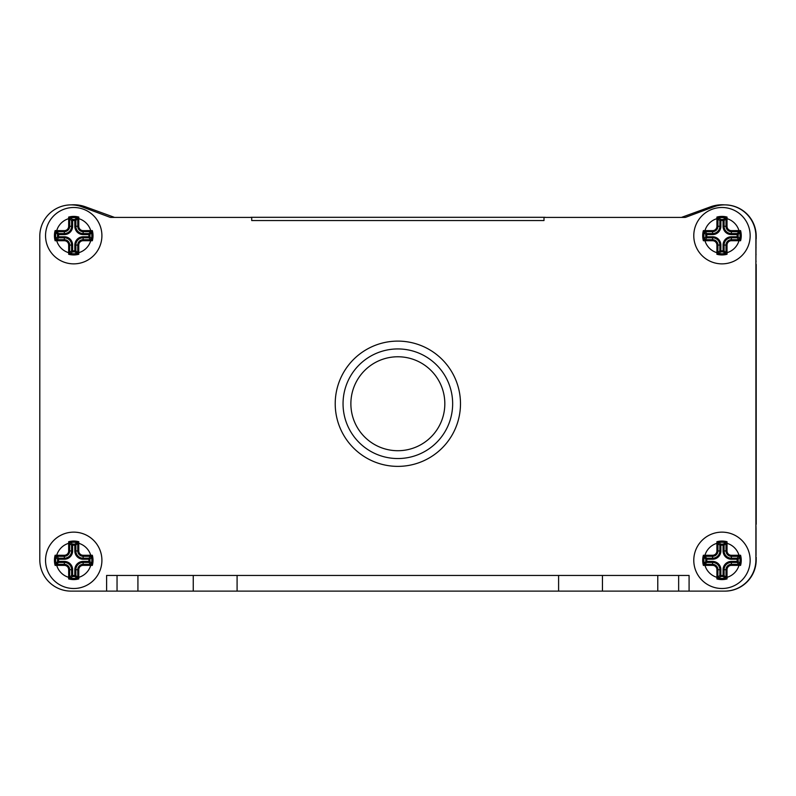 <?xml version="1.0" encoding="UTF-8"?>
<svg xmlns="http://www.w3.org/2000/svg" width="796" height="796" viewBox="0 0 796 796"><rect width="100%" height="100%" fill="white"/><g stroke="black" fill="none" stroke-linecap="round" stroke-linejoin="round"><path stroke-width="1.19" d="M725.126 217.855A18.099 18.099 0 0 0 718.818 217.855L716.898 217.079A19.283 19.283 0 0 1 727.047 217.079L725.982 218.87L725.992 226.283L727.027 226.283L727.047 217.079L723.136 219.507L723.067 220.532L724.091 220.532L725.982 218.87M755.902 293.694A3.134 3.134 0 0 1 755.902 295.615M755.902 322.927A3.134 3.134 0 0 1 755.902 324.848M755.902 352.15A3.134 3.134 0 0 1 755.902 354.071M755.902 381.384A3.134 3.134 0 0 1 755.902 383.304M335.215 403.741A62.635 62.635 0 0 1 397.851 341.106A62.635 62.635 0 0 1 460.486 403.741A62.635 62.635 0 0 1 397.851 466.376A62.635 62.635 0 0 1 335.215 403.741M755.902 410.607A3.134 3.134 0 0 1 755.902 412.527M755.902 439.84A3.134 3.134 0 0 1 755.902 441.76M755.902 536.046A2.09 2.09 0 0 0 755.902 534.494M755.902 549.618A2.09 2.09 0 0 0 756.051 548.842L756.051 528.484A3.134 3.134 0 0 0 755.902 527.519M755.902 529.26A2.09 2.09 0 0 0 756.051 528.484L755.902 524.305M755.902 469.063A3.134 3.134 0 0 1 755.902 470.983M755.902 554.842A2.09 2.09 0 0 1 756.051 555.628L756.051 548.842A2.09 2.09 0 0 0 755.902 548.056M755.902 542.832A2.09 2.09 0 0 0 755.902 541.27M755.902 498.296A3.134 3.134 0 0 1 755.902 500.216M724.877 591.12A31.313 31.313 0 0 0 756.2 559.797L756.2 557.19M756.2 238.701L756.2 236.203A31.313 31.313 0 0 0 724.808 204.88A33.93 33.93 0 0 0 710.52 206.821L681.694 217.318L710.52 206.821M755.902 264.381L756.051 238.701A33.93 33.93 0 0 0 755.892 235.397M756.2 524.305L756.2 264.381M117.042 591.12L117.042 575.458L137.927 575.458L137.927 591.12L71.113 591.12A31.313 31.313 0 0 1 39.8 559.797L39.8 236.203A31.313 31.313 0 0 1 82.068 206.861L109.798 217.209A3.134 3.134 0 0 0 110.893 217.407L251.705 217.407L251.705 220.542L543.996 220.542L543.996 217.407L684.809 217.407A3.134 3.134 0 0 0 685.903 217.209L713.634 206.861A31.313 31.313 0 0 1 755.902 236.203L755.902 559.797A31.313 31.313 0 0 1 724.579 591.12L657.775 591.12L657.775 575.458L558.603 575.458L558.603 591.12L657.775 591.12M756.051 559.797A31.313 31.313 0 0 1 724.728 591.12M70.376 217.776L68.655 217.079L69.72 218.87L69.7 226.283L72.635 226.283L72.635 220.532A15.184 15.184 0 0 1 74.814 220.532L74.894 219.507L76.884 217.855A18.099 18.099 0 0 0 70.565 217.855L68.675 218.661L68.655 217.079A19.283 19.283 0 0 1 78.804 217.079L75.849 220.532L74.814 220.532L74.814 226.283A8.308 8.308 0 0 0 83.122 234.591L88.873 234.591A15.184 15.184 0 0 1 88.873 236.77L89.898 236.84L91.55 238.83A18.099 18.099 0 0 0 91.55 232.522L92.326 230.601L88.873 233.556L83.122 233.556L83.122 234.591M755.902 262.222A3.134 3.134 0 0 0 756.051 261.257A2.09 2.09 0 0 0 755.902 260.481M755.902 255.247A2.09 2.09 0 0 0 755.902 253.695M755.902 248.461A2.09 2.09 0 0 0 755.902 246.909M755.902 241.685A2.09 2.09 0 0 0 755.902 240.123M724.778 204.88A31.313 31.313 0 0 1 755.941 233.626A3.134 3.134 0 0 1 755.862 234.641M545.19 217.308L250.81 217.308M251.705 217.308L543.996 217.308M85.48 206.821L114.306 217.318L85.48 206.821A33.93 33.93 0 0 0 71.212 204.88A31.313 31.313 0 0 1 71.222 204.88L71.222 204.88M725.126 542.504A18.099 18.099 0 0 0 718.818 542.504L716.898 541.728A19.283 19.283 0 0 1 727.047 541.728L725.982 543.519L725.992 550.932L727.027 550.932L727.047 541.728L723.136 544.156A1.045 1.015 47.1 0 1 724.091 545.18L723.067 545.18L723.136 544.156A16.209 16.209 0 0 0 720.808 544.156L720.877 545.18A15.184 15.184 0 0 1 723.067 545.18L723.067 550.932A8.308 8.308 0 0 0 731.365 559.23L737.116 559.23A15.184 15.184 0 0 1 737.116 561.409L738.141 561.488L739.792 563.478A18.099 18.099 0 0 0 739.792 557.17L740.569 555.25L738.778 556.314L731.365 556.295L731.365 558.205L737.116 558.205L738.778 556.314M755.892 560.464A33.93 33.93 0 0 0 755.951 559.797M70.376 542.414L68.675 543.31A17.751 17.751 0 0 0 56.715 555.27L56.715 556.205L55.123 555.25L64.327 555.27A4.348 4.348 0 0 0 68.675 550.932L68.655 541.728A19.283 19.283 0 0 1 78.804 541.728L77.073 542.414L78.774 543.31L78.804 541.728L75.849 545.18L74.814 545.18L74.894 544.156L76.884 542.504A18.099 18.099 0 0 0 70.565 542.504L68.655 541.728L69.72 543.519L69.7 550.932L72.635 550.932L72.635 545.18A15.184 15.184 0 0 1 74.814 545.18L74.814 550.932A8.308 8.308 0 0 0 83.122 559.23L88.873 559.23A15.184 15.184 0 0 1 88.873 561.409L89.898 561.488L91.55 563.478A18.099 18.099 0 0 0 91.55 557.17L92.326 555.25L90.535 556.314L83.122 556.295L83.122 558.205L88.873 558.205L90.535 556.314M444.825 403.741A46.974 46.974 0 0 0 397.851 356.767A46.974 46.974 0 0 0 350.877 403.741A46.974 46.974 0 0 0 397.851 450.715A46.974 46.974 0 0 0 444.825 403.741M77.073 217.776L78.774 218.661L78.804 217.079L76.884 217.855M718.629 217.776L716.917 218.661L716.898 217.079L717.962 218.87L717.952 226.283L720.877 226.283L720.877 220.532A15.184 15.184 0 0 1 723.067 220.532L723.067 226.283A8.308 8.308 0 0 0 731.365 234.591L737.116 234.591A15.184 15.184 0 0 1 737.116 236.77L738.141 236.84L739.792 238.83A18.099 18.099 0 0 0 739.792 232.522L740.569 230.601L737.116 233.556L731.365 233.556L731.365 234.591M57.053 231.676L55.889 232.651L57.043 231.656M55.909 232.522A18.099 18.099 0 0 0 55.909 238.83L55.123 240.75A19.283 19.283 0 0 1 55.123 230.601L56.715 231.566L56.715 230.631A17.751 17.751 0 0 1 68.675 218.661L68.675 226.283A4.348 4.348 0 0 1 64.327 230.631L55.123 230.601L57.561 234.512L58.586 234.591L58.586 233.556A1.045 1.015 -42.9 0 0 57.561 234.512A16.209 16.209 0 0 0 57.561 236.84L58.586 236.77A15.184 15.184 0 0 1 58.586 234.591L64.327 234.591A8.308 8.308 0 0 0 72.635 226.283M55.819 232.333L56.715 231.566L58.586 233.556L64.327 233.556A7.273 7.273 0 0 0 71.61 226.283L71.61 220.532L72.635 220.532L72.565 219.507A1.045 1.015 -47.1 0 0 71.61 220.532L69.72 218.87M69.71 543.638L70.685 542.474L69.73 543.648M397.851 348.937A54.805 54.805 0 0 1 452.655 403.741A54.805 54.805 0 0 1 397.851 458.546A54.805 54.805 0 0 1 343.046 403.741A54.805 54.805 0 0 1 397.851 348.937M717.952 543.638L718.927 542.474L717.972 543.648M704.152 557.17A18.099 18.099 0 0 0 704.152 563.478L703.375 565.399A19.283 19.283 0 0 1 703.375 555.25L706.828 558.205L706.828 559.23L705.803 559.16L704.062 556.981L703.375 555.25L704.957 555.27A17.751 17.751 0 0 1 716.917 543.31L717.962 543.519L717.952 550.932L720.877 550.932L720.877 545.18L719.853 545.18L719.853 550.932A7.273 7.273 0 0 1 712.579 558.205L712.579 555.27A4.348 4.348 0 0 0 716.917 550.932L716.898 541.728L717.853 543.31L718.629 542.414M56.904 556.295L55.909 557.17L57.561 559.16L58.586 559.23L58.586 558.205L56.914 556.314L64.327 556.295L64.327 555.27M55.879 557.28L57.043 556.305L55.889 557.299M137.927 591.12L558.603 591.12M137.927 575.458L193.249 575.458L193.249 591.12M558.603 575.458L193.249 575.458M689.087 591.12L689.087 575.458L657.775 575.458M69.71 218.99L70.685 217.835L69.73 218.999M117.042 575.458L106.604 575.458L106.604 591.12M678.65 575.458L678.65 591.12M602.453 575.458L602.453 591.12M237.089 575.458L237.089 591.12M717.952 218.99L718.927 217.835L717.972 218.999M101.908 560.155A28.188 28.188 0 0 1 73.889 588.503A28.188 28.188 0 0 1 45.541 560.493A28.188 28.188 0 0 1 73.56 532.136A28.188 28.188 0 0 1 101.908 560.155A28.188 28.188 0 0 1 73.889 588.503A28.188 28.188 0 0 1 45.541 560.493A28.188 28.188 0 0 1 73.56 532.136A28.188 28.188 0 0 1 101.908 560.155M55.909 557.17A18.099 18.099 0 0 0 55.909 563.478L55.123 565.399L56.715 565.369A17.751 17.751 0 0 0 68.675 577.339L68.655 578.921L70.555 578.155A18.099 18.099 0 0 0 76.884 578.145L78.804 578.921L78.774 577.339A17.751 17.751 0 0 0 90.734 565.369L92.326 565.399L91.55 563.478M77.729 543.648L76.754 542.484L77.749 543.638M55.909 563.478L57.561 561.488A1.045 1.015 -137.1 0 0 58.586 562.444L55.123 565.399A19.283 19.283 0 0 1 55.123 555.25L55.819 556.981M64.327 559.23L64.327 558.205L58.586 558.205A1.045 1.015 -42.9 0 0 57.561 559.16A16.209 16.209 0 0 0 57.561 561.488L58.586 561.409A15.184 15.184 0 0 1 58.586 559.23L64.327 559.23A8.308 8.308 0 0 0 72.635 550.932M76.884 578.145L74.894 576.493L74.814 575.468A15.184 15.184 0 0 1 72.635 575.468L72.565 576.493L70.565 578.145M68.675 569.717A4.348 4.348 0 0 0 64.327 565.369L64.327 564.344A5.373 5.373 0 0 1 69.7 569.717L68.675 569.717L68.675 577.339L69.61 577.339L68.655 578.921A19.283 19.283 0 0 0 78.804 578.921L75.849 575.468A1.045 1.015 132.9 0 1 74.894 576.493A16.209 16.209 0 0 1 72.565 576.493A1.045 1.015 -132.9 0 1 71.61 575.468L72.635 575.468L72.635 569.717A8.308 8.308 0 0 0 64.327 561.409L58.586 561.409L58.586 562.444L64.327 562.444L64.327 561.409M70.376 578.224L69.61 577.339L69.7 569.717L71.61 569.717A7.273 7.273 0 0 0 64.327 562.444L64.327 564.344L56.904 564.344M69.73 577L70.705 578.165L69.71 577.01M77.729 577L76.754 578.165L77.749 577.01M70.565 542.504L72.565 544.156L72.635 545.18L71.61 545.18L71.61 550.932A7.273 7.273 0 0 1 64.327 558.205L64.327 556.295A5.373 5.373 0 0 0 69.7 550.932L68.675 550.932M91.55 557.17L89.898 559.16L88.873 559.23L88.873 558.205A1.045 1.015 42.9 0 1 89.898 559.16A16.209 16.209 0 0 1 89.898 561.488A1.045 1.015 137.1 0 1 88.873 562.444L88.873 561.409L83.122 561.409A8.308 8.308 0 0 0 74.814 569.717L74.814 575.468L75.849 575.468L75.849 569.717L74.814 569.717M91.56 563.349L90.396 564.324M91.56 557.299L90.396 556.324L91.57 557.28M91.63 563.668L90.734 564.434L88.873 562.444L83.122 562.444L83.122 565.369L90.734 565.369L90.734 564.434L92.326 565.399A19.283 19.283 0 0 0 92.326 555.25L83.122 555.27A4.348 4.348 0 0 1 78.774 550.932L78.774 543.31A17.751 17.751 0 0 1 90.734 555.27L91.63 556.981M91.57 563.359L90.416 564.344M57.043 564.344L55.879 563.359L57.053 564.324M101.908 235.507A28.188 28.188 0 0 1 73.889 263.864A28.188 28.188 0 0 1 45.541 235.845A28.188 28.188 0 0 1 73.56 207.497A28.188 28.188 0 0 1 101.908 235.507A28.188 28.188 0 0 1 73.889 263.864A28.188 28.188 0 0 1 45.541 235.845A28.188 28.188 0 0 1 73.56 207.497A28.188 28.188 0 0 1 101.908 235.507M55.909 238.83L57.561 236.84A1.045 1.015 -137.1 0 0 58.586 237.795L58.586 236.77L64.327 236.77A8.308 8.308 0 0 1 72.635 245.069L71.61 245.069A7.273 7.273 0 0 0 64.327 237.795L64.327 239.705A5.373 5.373 0 0 1 69.7 245.069L68.675 245.069A4.348 4.348 0 0 0 64.327 240.73L64.327 239.705L56.914 239.686L55.123 240.75L56.715 240.73A17.751 17.751 0 0 0 68.675 252.69L68.655 254.272L70.565 253.496A18.099 18.099 0 0 0 76.884 253.496L78.804 254.272L78.774 252.69A17.751 17.751 0 0 0 90.734 240.73L92.326 240.75L91.55 238.85M77.729 218.999L76.754 217.835L77.749 218.99M70.565 217.855L72.565 219.507A16.209 16.209 0 0 1 74.894 219.507A1.045 1.015 47.1 0 1 75.849 220.532L75.849 226.283A7.273 7.273 0 0 0 83.122 233.556L83.122 231.656A5.373 5.373 0 0 1 77.749 226.283L77.749 218.85M76.884 253.496L74.894 251.844A16.209 16.209 0 0 1 72.565 251.844A1.045 1.015 -132.9 0 1 71.61 250.82L72.635 250.82L72.565 251.844L70.565 253.496M68.675 245.069L68.675 252.69L69.61 252.69L68.655 254.272A19.283 19.283 0 0 0 78.804 254.272L75.849 250.82A1.045 1.015 132.9 0 1 74.894 251.844L74.814 250.82A15.184 15.184 0 0 1 72.635 250.82L72.635 245.069M70.376 253.586L69.61 252.69L69.7 245.069L71.61 245.069L71.61 250.82L69.72 252.481M69.73 252.352L70.705 253.516L69.71 252.362M77.729 252.352L76.754 253.516L77.749 252.362M91.55 232.522L89.898 234.512L88.873 234.591L88.873 233.556A1.045 1.015 42.9 0 1 89.898 234.512A16.209 16.209 0 0 1 89.898 236.84A1.045 1.015 137.1 0 1 88.873 237.795L88.873 236.77L83.122 236.77A8.308 8.308 0 0 0 74.814 245.069L74.814 250.82L75.849 250.82L75.849 245.069L74.814 245.069M91.56 238.701L90.396 239.676L91.57 238.72M90.416 231.656L91.57 232.641M90.396 231.676L91.56 232.651M91.63 239.019L90.734 239.795L88.873 237.795L83.122 237.795L83.122 240.73L90.734 240.73L90.734 239.795L92.326 240.75A19.283 19.283 0 0 0 92.326 230.601L83.122 230.631A4.348 4.348 0 0 1 78.774 226.283L78.774 218.661A17.751 17.751 0 0 1 90.734 230.631L91.63 232.333M57.043 239.696L55.879 238.72L57.053 239.676M750.16 235.507A28.188 28.188 0 0 1 722.141 263.864A28.188 28.188 0 0 1 693.784 235.845A28.188 28.188 0 0 1 721.803 207.497A28.188 28.188 0 0 1 750.16 235.507A28.188 28.188 0 0 1 722.141 263.864A28.188 28.188 0 0 1 693.784 235.845A28.188 28.188 0 0 1 721.803 207.497A28.188 28.188 0 0 1 750.16 235.507M704.152 238.83L705.803 236.84L712.579 236.77A8.308 8.308 0 0 1 720.877 245.069L719.853 245.069A7.273 7.273 0 0 0 712.579 237.795L712.579 239.705A5.373 5.373 0 0 1 717.952 245.069L716.917 245.069A4.348 4.348 0 0 0 712.579 240.73L712.579 239.705L705.166 239.686L703.375 240.75A19.283 19.283 0 0 1 703.375 230.601L704.957 231.566L704.957 230.631A17.751 17.751 0 0 1 716.917 218.661L716.917 226.283A4.348 4.348 0 0 1 712.579 230.631L703.375 230.601L704.152 232.522A18.099 18.099 0 0 0 704.152 238.83L703.375 240.75L704.957 240.73A17.751 17.751 0 0 0 716.917 252.69L716.898 254.272L718.818 253.496A18.099 18.099 0 0 0 725.126 253.496L727.047 254.272L727.027 252.69A17.751 17.751 0 0 0 738.987 240.73L740.569 240.75L739.802 238.85M725.972 218.999L724.997 217.835L725.992 218.99M704.152 232.522L705.803 234.512L706.828 234.591L706.828 233.556A1.045 1.015 -42.9 0 0 705.803 234.512A16.209 16.209 0 0 0 705.803 236.84A1.045 1.015 -137.1 0 0 706.828 237.795L706.828 236.77A15.184 15.184 0 0 1 706.828 234.591L712.579 234.591A8.308 8.308 0 0 0 720.877 226.283M705.286 231.656L704.122 232.641L705.296 231.676M725.126 253.496L723.136 251.844A16.209 16.209 0 0 1 720.808 251.844A1.045 1.015 -132.9 0 1 719.853 250.82L720.877 250.82L720.808 251.844L718.818 253.496M716.917 245.069L716.917 252.69L717.853 252.69L716.898 254.272A19.283 19.283 0 0 0 727.047 254.272L724.091 250.82A1.045 1.015 132.9 0 1 723.136 251.844L723.067 250.82A15.184 15.184 0 0 1 720.877 250.82L720.877 245.069M718.629 253.586L717.853 252.69L717.952 245.069L719.853 245.069L719.853 250.82L717.962 252.481M717.972 252.352L718.947 253.516L717.952 252.362M725.972 252.352L724.997 253.516L725.992 252.362M718.818 217.855L720.808 219.507L720.877 220.532L719.853 220.532L719.853 226.283A7.273 7.273 0 0 1 712.579 233.556L712.579 230.631M739.792 232.522L738.141 234.512L737.116 234.591L737.116 233.556A1.045 1.015 42.9 0 1 738.141 234.512A16.209 16.209 0 0 1 738.141 236.84A1.045 1.015 137.1 0 1 737.116 237.795L737.116 236.77L731.365 236.77A8.308 8.308 0 0 0 723.067 245.069L723.067 250.82L724.091 250.82L724.091 245.069L723.067 245.069M739.812 238.701L738.648 239.676L739.822 238.72M738.658 231.656L739.822 232.641L738.648 231.676M739.882 239.019L738.987 239.795L737.116 237.795L731.365 237.795L731.365 240.73L738.987 240.73L738.987 239.795L740.569 240.75A19.283 19.283 0 0 0 740.569 230.601L731.365 230.631A4.348 4.348 0 0 1 727.027 226.283M705.286 239.696L704.122 238.72L705.296 239.676M704.062 232.333L704.957 231.566L706.828 233.556L712.579 233.556L712.579 234.591M750.16 560.155A28.188 28.188 0 0 1 722.141 588.503A28.188 28.188 0 0 1 693.784 560.493A28.188 28.188 0 0 1 721.803 532.136A28.188 28.188 0 0 1 750.16 560.155A28.188 28.188 0 0 1 722.141 588.503A28.188 28.188 0 0 1 693.784 560.493A28.188 28.188 0 0 1 721.803 532.136A28.188 28.188 0 0 1 750.16 560.155M704.152 563.478L705.803 561.488A1.045 1.015 -137.1 0 0 706.828 562.444L703.375 565.399L704.957 565.369A17.751 17.751 0 0 0 716.917 577.339L716.898 578.921L718.818 578.145A18.099 18.099 0 0 0 725.126 578.145L727.047 578.921L727.027 577.339A17.751 17.751 0 0 0 738.987 565.369L740.569 565.399L739.792 563.478M725.972 543.648L724.997 542.484L725.992 543.638M712.579 559.23L712.579 558.205L706.828 558.205A1.045 1.015 -42.9 0 0 705.803 559.16A16.209 16.209 0 0 0 705.803 561.488L706.828 561.409A15.184 15.184 0 0 1 706.828 559.23L712.579 559.23A8.308 8.308 0 0 0 720.877 550.932M704.132 557.299L705.296 556.324L704.122 557.28M725.126 578.145L723.136 576.493A16.209 16.209 0 0 1 720.808 576.493A1.045 1.015 -132.9 0 1 719.853 575.468L720.877 575.468L720.808 576.493L718.818 578.145M716.917 569.717A4.348 4.348 0 0 0 712.579 565.369L712.579 564.344A5.373 5.373 0 0 1 717.952 569.717L716.917 569.717L716.917 577.339L717.853 577.339L716.898 578.921A19.283 19.283 0 0 0 727.047 578.921L724.091 575.468A1.045 1.015 132.9 0 1 723.136 576.493L723.067 575.468A15.184 15.184 0 0 1 720.877 575.468L720.877 569.717A8.308 8.308 0 0 0 712.579 561.409L706.828 561.409L706.828 562.444L712.579 562.444L712.579 561.409M718.629 578.224L717.853 577.339L717.952 569.717L719.853 569.717A7.273 7.273 0 0 0 712.579 562.444L712.579 564.344L705.147 564.344M717.972 577L718.947 578.165L717.952 577.01M725.972 577L724.997 578.165L725.992 577.01M718.818 542.504L720.808 544.156A1.045 1.015 -47.1 0 0 719.853 545.18L717.962 543.519M739.792 557.17L738.141 559.16L737.116 559.23L737.116 558.205A1.045 1.015 42.9 0 1 738.141 559.16A16.209 16.209 0 0 1 738.141 561.488A1.045 1.015 137.1 0 1 737.116 562.444L737.116 561.409L731.365 561.409A8.308 8.308 0 0 0 723.067 569.717L723.067 575.468L724.091 575.468L724.091 569.717L723.067 569.717M738.658 564.344L739.822 563.359L738.648 564.324M738.658 556.305L739.822 557.28L738.648 556.324M739.882 563.668L738.987 564.434L737.116 562.444L731.365 562.444L731.365 565.369L738.987 565.369L738.987 564.434L740.569 565.399A19.283 19.283 0 0 0 740.569 555.25L731.365 555.27A4.348 4.348 0 0 1 727.027 550.932M705.286 564.344L704.122 563.359L705.296 564.324M725.315 217.776L727.027 218.661A17.751 17.751 0 0 1 738.987 230.631L739.882 232.333M725.315 542.414L727.027 543.31A17.751 17.751 0 0 1 738.987 555.27L739.882 556.981M83.122 555.27L83.122 556.295A5.373 5.373 0 0 1 77.749 550.932L77.749 543.499M69.72 543.519L71.61 545.18A1.045 1.015 -47.1 0 1 72.565 544.156A16.209 16.209 0 0 1 74.894 544.156A1.045 1.015 47.1 0 1 75.849 545.18L75.849 550.932L78.774 550.932M74.814 550.932L75.849 550.932A7.273 7.273 0 0 0 83.122 558.205L83.122 559.23M72.635 569.717L71.61 569.717L71.61 575.468L69.72 577.13M64.327 565.369L56.715 565.369L55.819 563.668M77.749 577.15L77.749 569.717L75.849 569.717A7.273 7.273 0 0 1 83.122 562.444L83.122 561.409M90.555 564.344L83.122 564.344A5.373 5.373 0 0 0 77.749 569.717L78.774 569.717L78.774 577.339L77.073 578.224M78.774 569.717A4.348 4.348 0 0 1 83.122 565.369M74.814 226.283L78.774 226.283M68.675 226.283L69.7 226.283A5.373 5.373 0 0 1 64.327 231.656L64.327 230.631M83.122 230.631L83.122 231.656L90.555 231.656M64.327 234.591L64.327 231.656L56.904 231.656M56.914 239.686L58.586 237.795L64.327 237.795L64.327 236.77M64.327 240.73L56.715 240.73L55.819 239.019M77.749 252.501L77.749 245.069L75.849 245.069A7.273 7.273 0 0 1 83.122 237.795L83.122 236.77M90.555 239.705L83.122 239.705A5.373 5.373 0 0 0 77.749 245.069L78.774 245.069L78.774 252.69L77.073 253.586M78.774 245.069A4.348 4.348 0 0 1 83.122 240.73M716.917 226.283L717.952 226.283A5.373 5.373 0 0 1 712.579 231.656L705.147 231.656M731.365 230.631L731.365 233.556A7.273 7.273 0 0 1 724.091 226.283L725.992 226.283A5.373 5.373 0 0 0 731.365 231.656L738.797 231.656M717.962 218.87L719.853 220.532A1.045 1.015 -47.1 0 1 720.808 219.507A16.209 16.209 0 0 1 723.136 219.507A1.045 1.015 47.1 0 1 724.091 220.532L724.091 226.283L723.067 226.283M705.166 239.686L706.828 237.795L712.579 237.795L712.579 236.77M712.579 240.73L704.957 240.73L704.062 239.019M725.992 252.501L725.992 245.069L724.091 245.069A7.273 7.273 0 0 1 731.365 237.795L731.365 236.77M738.797 239.705L731.365 239.705A5.373 5.373 0 0 0 725.992 245.069L727.027 245.069L727.027 252.69L725.315 253.586M727.027 245.069A4.348 4.348 0 0 1 731.365 240.73M716.917 550.932L717.952 550.932A5.373 5.373 0 0 1 712.579 556.295L705.147 556.295M731.365 555.27L731.365 556.295A5.373 5.373 0 0 1 725.992 550.932L724.091 550.932A7.273 7.273 0 0 0 731.365 558.205L731.365 559.23M723.067 550.932L724.091 550.932L724.091 545.18L725.982 543.519M720.877 569.717L719.853 569.717L719.853 575.468L717.962 577.13M712.579 565.369L704.957 565.369L704.062 563.668M725.992 577.15L725.992 569.717L724.091 569.717A7.273 7.273 0 0 1 731.365 562.444L731.365 561.409M738.797 564.344L731.365 564.344A5.373 5.373 0 0 0 725.992 569.717L727.027 569.717L727.027 577.339L725.315 578.224M727.027 569.717A4.348 4.348 0 0 1 731.365 565.369M704.062 556.981L704.957 555.27L712.579 555.27"/></g></svg>

